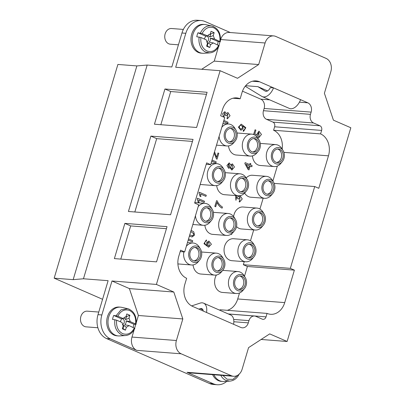 <?xml version="1.0" encoding="UTF-8"?>
<svg xmlns="http://www.w3.org/2000/svg" width="405" height="405" viewBox="0 0 405 405"><rect width="100%" height="100%" fill="white"/><g stroke="black" fill="none" stroke-linecap="round" stroke-linejoin="round"><path stroke-width="0.61" d="M156.406 284.432L220.118 70.708L175.699 67.265L185.824 33.296A18.878 14.879 -85.6 0 1 201.204 20.549L197.341 20.25A18.878 14.879 94.4 0 0 181.961 32.997L171.836 66.962L147.177 65.053L83.465 278.777L108.12 280.685L97.995 314.655A18.878 14.879 -85.6 0 0 106.596 338.585L209.456 383.479A18.878 14.879 94.4 0 0 213.319 384.451L217.181 384.75A18.878 14.879 -85.6 0 1 213.319 383.778L187.024 372.301L231.442 375.749L181.172 353.803L136.753 350.36A10.489 8.267 -85.6 0 1 131.974 337.066L176.398 340.514L182.827 318.943L173.806 292.025L156.406 284.432L111.982 280.989L101.857 314.953A18.878 14.879 94.4 0 0 110.459 338.884L136.753 350.36M220.118 70.708L237.522 78.302L258.663 64.557L265.093 42.986A10.489 8.267 94.4 0 1 273.638 35.903A10.489 8.267 94.4 0 1 275.785 36.445L326.055 58.386A10.489 8.267 94.4 0 1 330.834 71.68L324.4 93.246L333.421 120.163L350.826 127.757L287.11 341.481L261.129 339.466M287.11 341.481L269.71 333.887L248.564 347.637L242.134 369.203A10.489 8.267 94.4 0 1 233.589 376.285L189.17 372.843A10.489 8.267 -85.6 0 1 187.024 372.301M173.806 292.025L129.382 288.583L111.982 280.989M129.382 288.583L138.404 315.495L136.267 322.663M135.771 324.334L134.662 328.045M134.187 329.65L131.974 337.066M83.465 278.777L73.168 279.642L136.88 65.919L117.89 64.446L54.174 278.169L102.571 299.295M273.512 87.865L300.581 99.681A11.537 6.85 113.6 0 1 289.322 108.418L262.253 96.603A11.537 6.85 -66.4 0 0 273.512 87.865L270.297 87.617A5.245 3.113 113.6 0 1 265.341 91.186A5.245 3.113 113.6 0 1 265.118 91.069L257.884 86.655L267.609 90.897M257.884 86.655L245.658 85.708M282.158 149.06A17.304 13.638 94.4 0 0 273.593 130.248L274.625 126.78A3.67 2.891 94.4 0 0 272.955 122.128L266.576 119.338A6.819 5.371 -85.6 0 1 263.468 110.702L264.136 108.469A7.341 5.786 94.4 0 0 260.79 99.164L242.479 91.171M228.42 314.002L254.522 316.027A6.819 5.371 94.4 0 1 255.919 316.376L262.298 319.165A3.67 2.891 -85.6 0 0 263.048 319.353A3.67 2.891 -85.6 0 0 266.039 316.872L267.072 313.404A17.304 13.638 -85.6 0 0 270.616 314.29A17.304 13.638 -85.6 0 0 284.715 302.606L294.394 270.13L290.334 268.358L314.725 186.538L318.786 188.31L328.47 155.829A17.304 13.638 94.4 0 0 320.588 133.893L321.621 130.425A3.67 2.891 -85.6 0 0 319.95 125.773L313.571 122.983A6.819 5.371 94.4 0 1 310.463 114.347L311.131 112.114A7.341 5.786 -85.6 0 0 307.785 102.809L259.64 81.795A17.304 13.638 94.4 0 0 256.102 80.904A17.304 13.638 94.4 0 0 242.003 92.588L240.155 98.79L232.976 98.233M254.522 316.027A6.819 5.371 94.4 0 0 248.969 320.628L248.305 322.861A7.341 5.786 94.4 0 1 242.322 327.817A7.341 5.786 94.4 0 1 240.818 327.442L192.674 306.428A17.304 13.638 -85.6 0 1 184.791 284.492L186.639 278.296A17.304 13.638 94.4 0 1 178.757 256.36L180.605 250.163L184.665 251.935L198.708 204.829L194.648 203.057L206.621 162.886L210.681 164.663L224.724 117.551L220.664 115.779L222.512 109.583A17.304 13.638 -85.6 0 1 236.611 97.899A17.304 13.638 -85.6 0 1 240.155 98.79M73.168 279.642L54.174 278.169M167.042 226.658L156.543 261.868L114.377 258.598L124.872 223.388L167.042 226.658M193.058 139.386L170.591 214.756L128.42 211.486L150.893 136.115L193.058 139.386M207.102 92.274L196.607 127.484L154.437 124.213L164.936 89.004L207.102 92.274M226.805 381.313A18.878 14.879 -85.6 0 1 217.181 384.75M136.88 65.919L147.177 65.053M218.447 46.995L214.24 61.109L201.68 69.28M265.093 42.986L220.669 39.538L220.533 40.014M220.031 41.68L218.928 45.39M220.669 39.538A10.489 8.267 -85.6 0 1 229.215 32.461L273.638 35.903M201.204 20.549A18.878 14.879 -85.6 0 1 205.067 21.521L230.323 32.542M197.119 247.779A6.819 5.371 -85.6 0 1 200.434 255.54A6.819 5.371 -85.6 0 1 194.673 261.022A6.819 5.371 -85.6 0 1 189.844 253.808A6.819 5.371 -85.6 0 1 195.726 247.425A6.819 5.371 -85.6 0 1 197.119 247.779M193.873 260.881A6.819 5.371 94.4 0 0 198.906 254.907A6.819 5.371 94.4 0 0 195.509 247.652A6.819 5.371 94.4 0 0 194.916 247.44M208.945 208.104A6.819 5.371 -85.6 0 1 212.26 215.87A6.819 5.371 -85.6 0 1 206.499 221.348A6.819 5.371 -85.6 0 1 201.67 214.139A6.819 5.371 -85.6 0 1 207.552 207.755A6.819 5.371 -85.6 0 1 208.945 208.104M205.7 221.211A6.819 5.371 94.4 0 0 210.732 215.237A6.819 5.371 94.4 0 0 207.335 207.983A6.819 5.371 94.4 0 0 206.742 207.77M220.771 168.434A6.819 5.371 -85.6 0 1 224.086 176.2A6.819 5.371 -85.6 0 1 218.325 181.678A6.819 5.371 -85.6 0 1 213.496 174.469A6.819 5.371 -85.6 0 1 219.378 168.085A6.819 5.371 -85.6 0 1 220.771 168.434M217.525 181.541A6.819 5.371 94.4 0 0 222.558 175.567A6.819 5.371 94.4 0 0 219.161 168.313A6.819 5.371 94.4 0 0 218.568 168.1M232.597 128.765A6.819 5.371 -85.6 0 1 235.918 136.531A6.819 5.371 -85.6 0 1 230.151 142.008A6.819 5.371 -85.6 0 1 225.322 134.799A6.819 5.371 -85.6 0 1 231.204 128.415A6.819 5.371 -85.6 0 1 232.597 128.765M229.351 141.871A6.819 5.371 94.4 0 0 234.384 135.898A6.819 5.371 94.4 0 0 230.992 128.643A6.819 5.371 94.4 0 0 230.394 128.431M220.32 257.904A6.819 5.371 -85.6 0 1 223.641 265.665A6.819 5.371 -85.6 0 1 217.875 271.147A6.819 5.371 -85.6 0 1 213.045 263.933A6.819 5.371 -85.6 0 1 218.928 257.555A6.819 5.371 -85.6 0 1 220.32 257.904M217.075 271.006A6.819 5.371 94.4 0 0 222.107 265.037A6.819 5.371 94.4 0 0 218.715 257.777A6.819 5.371 94.4 0 0 218.118 257.57M232.146 218.234A6.819 5.371 -85.6 0 1 235.467 225.995A6.819 5.371 -85.6 0 1 229.701 231.478A6.819 5.371 -85.6 0 1 224.871 224.264A6.819 5.371 -85.6 0 1 230.754 217.885A6.819 5.371 -85.6 0 1 232.146 218.234M228.901 231.336A6.819 5.371 94.4 0 0 233.933 225.362A6.819 5.371 94.4 0 0 230.541 218.108A6.819 5.371 94.4 0 0 229.944 217.9M243.977 178.565A6.819 5.371 -85.6 0 1 247.293 186.325A6.819 5.371 -85.6 0 1 241.527 191.808A6.819 5.371 -85.6 0 1 236.697 184.594A6.819 5.371 -85.6 0 1 242.58 178.21A6.819 5.371 -85.6 0 1 243.977 178.565M240.727 191.666A6.819 5.371 94.4 0 0 245.759 185.692A6.819 5.371 94.4 0 0 242.367 178.438A6.819 5.371 94.4 0 0 241.77 178.225M255.803 138.895A6.819 5.371 -85.6 0 1 259.119 146.656A6.819 5.371 -85.6 0 1 253.353 152.138A6.819 5.371 -85.6 0 1 248.523 144.924A6.819 5.371 -85.6 0 1 254.406 138.54A6.819 5.371 -85.6 0 1 255.803 138.895M252.553 151.996A6.819 5.371 94.4 0 0 257.585 146.023A6.819 5.371 94.4 0 0 254.193 138.768A6.819 5.371 94.4 0 0 253.596 138.556M234.986 280.554A6.819 5.371 -85.6 0 1 240.54 275.952A6.819 5.371 -85.6 0 1 245.369 283.166A6.819 5.371 -85.6 0 1 239.482 289.545A6.819 5.371 -85.6 0 1 234.986 280.554M238.687 289.408A6.819 5.371 94.4 0 0 243.759 283.039A6.819 5.371 94.4 0 0 239.73 275.967M244.443 248.817A6.819 5.371 -85.6 0 1 249.996 244.215A6.819 5.371 -85.6 0 1 254.826 251.429A6.819 5.371 -85.6 0 1 248.943 257.808A6.819 5.371 -85.6 0 1 244.443 248.817M248.143 257.671A6.819 5.371 94.4 0 0 253.216 251.302A6.819 5.371 94.4 0 0 249.186 244.23M253.905 217.08A6.819 5.371 -85.6 0 1 259.458 212.478A6.819 5.371 -85.6 0 1 264.288 219.692A6.819 5.371 -85.6 0 1 258.405 226.071A6.819 5.371 -85.6 0 1 253.905 217.08M257.605 225.934A6.819 5.371 94.4 0 0 262.678 219.566A6.819 5.371 94.4 0 0 258.648 212.493M263.366 185.348A6.819 5.371 -85.6 0 1 268.92 180.741A6.819 5.371 -85.6 0 1 273.75 187.955A6.819 5.371 -85.6 0 1 267.867 194.339A6.819 5.371 -85.6 0 1 263.366 185.348M267.067 194.197A6.819 5.371 94.4 0 0 272.14 187.829A6.819 5.371 94.4 0 0 268.11 180.757M272.828 153.611A6.819 5.371 -85.6 0 1 278.382 149.005A6.819 5.371 -85.6 0 1 283.211 156.219A6.819 5.371 -85.6 0 1 277.329 162.602A6.819 5.371 -85.6 0 1 272.828 153.611M276.529 162.461A6.819 5.371 94.4 0 0 281.602 156.092A6.819 5.371 94.4 0 0 277.572 149.02M176.398 340.514A10.489 8.267 94.4 0 0 181.172 353.803M231.442 375.749A10.489 8.267 94.4 0 0 233.589 376.285M206.494 94.309L170.733 91.535L164.936 89.004M160.846 124.71L170.733 91.535M192.451 141.421L156.689 138.647L150.893 136.115M134.83 211.982L156.689 138.647M166.435 228.693L130.673 225.919L124.872 223.388M120.786 259.094L130.673 225.919M210.681 164.663L206.201 164.314M184.665 251.935L180.179 251.586M182.827 318.943L138.404 315.495M258.663 64.557L214.24 61.109M186.361 246.25A11.011 8.677 -85.6 0 1 193.155 243.02A11.011 8.677 -85.6 0 1 195.407 243.587A11.011 8.677 -85.6 0 1 199.27 247.096L200.44 249.029A8.287 6.531 94.4 0 0 197.534 246.387A8.287 6.531 94.4 0 0 189.53 250.361A8.287 6.531 94.4 0 0 191.084 260.85A8.287 6.531 94.4 0 0 199.579 260.162A8.287 6.531 94.4 0 0 200.44 249.029M199.579 260.162L198.121 261.893A11.011 8.677 -85.6 0 1 191.449 264.976A11.011 8.677 -85.6 0 1 183.84 251.869M198.187 206.58A11.011 8.677 -85.6 0 1 204.981 203.35A11.011 8.677 -85.6 0 1 207.233 203.912A11.011 8.677 -85.6 0 1 211.096 207.426L212.266 209.36A8.287 6.531 94.4 0 0 209.36 206.717A8.287 6.531 94.4 0 0 201.356 210.691A8.287 6.531 94.4 0 0 202.91 221.181A8.287 6.531 94.4 0 0 211.405 220.492A8.287 6.531 94.4 0 0 212.266 209.36M211.405 220.492L209.947 222.223A11.011 8.677 -85.6 0 1 203.275 225.307A11.011 8.677 -85.6 0 1 195.468 215.703M200.212 184.402A11.011 8.677 94.4 0 0 201.26 184.564L215.101 185.637A11.011 8.677 -85.6 0 1 207.299 173.988A11.011 8.677 -85.6 0 1 216.807 163.676A11.011 8.677 -85.6 0 1 219.059 164.243A11.011 8.677 -85.6 0 1 222.922 167.756L224.097 169.69A8.287 6.531 94.4 0 0 221.186 167.047A8.287 6.531 94.4 0 0 213.182 171.021A8.287 6.531 94.4 0 0 214.736 181.506A8.287 6.531 94.4 0 0 223.231 180.822A8.287 6.531 94.4 0 0 224.097 169.69M223.231 180.822L221.773 182.549A11.011 8.677 -85.6 0 1 215.101 185.637M221.839 127.241A11.011 8.677 -85.6 0 1 228.633 124.006A11.011 8.677 -85.6 0 1 230.885 124.573A11.011 8.677 -85.6 0 1 234.748 128.086L235.923 130.02A8.287 6.531 94.4 0 0 233.012 127.378A8.287 6.531 94.4 0 0 225.008 131.352A8.287 6.531 94.4 0 0 226.562 141.836A8.287 6.531 94.4 0 0 235.057 141.153A8.287 6.531 94.4 0 0 235.923 130.02M235.057 141.153L233.599 142.879A11.011 8.677 -85.6 0 1 226.927 145.967A11.011 8.677 -85.6 0 1 219.12 136.358M222.78 270.292A8.287 6.531 94.4 0 0 223.646 259.154A8.287 6.531 94.4 0 0 220.735 256.512A8.287 6.531 94.4 0 0 212.731 260.486A8.287 6.531 94.4 0 0 214.285 270.975A8.287 6.531 94.4 0 0 222.78 270.292L221.322 272.018A11.011 8.677 -85.6 0 1 214.65 275.106A11.011 8.677 -85.6 0 1 206.854 263.452A11.011 8.677 -85.6 0 1 216.356 253.145L202.515 252.072A11.011 8.677 94.4 0 0 201.574 252.062M193.043 264.916A11.011 8.677 94.4 0 0 200.809 274.033L214.65 275.106M216.356 253.145A11.011 8.677 -85.6 0 1 218.609 253.712A11.011 8.677 -85.6 0 1 222.472 257.226L223.646 259.154M234.606 230.622A8.287 6.531 94.4 0 0 235.472 219.485A8.287 6.531 94.4 0 0 232.561 216.842A8.287 6.531 94.4 0 0 224.557 220.816A8.287 6.531 94.4 0 0 226.111 231.306A8.287 6.531 94.4 0 0 234.606 230.622L233.148 232.348A11.011 8.677 -85.6 0 1 226.476 235.437A11.011 8.677 -85.6 0 1 218.68 223.783A11.011 8.677 -85.6 0 1 228.182 213.475L214.341 212.402A11.011 8.677 94.4 0 0 213.4 212.392M204.869 225.246A11.011 8.677 94.4 0 0 212.635 234.363L226.476 235.437M228.182 213.475A11.011 8.677 -85.6 0 1 230.435 214.042A11.011 8.677 -85.6 0 1 234.298 217.556L235.472 219.485M246.432 190.947A8.287 6.531 94.4 0 0 247.298 179.815A8.287 6.531 94.4 0 0 244.387 177.172A8.287 6.531 94.4 0 0 236.383 181.146A8.287 6.531 94.4 0 0 237.938 191.636A8.287 6.531 94.4 0 0 246.432 190.947L244.974 192.679A11.011 8.677 -85.6 0 1 238.302 195.767A11.011 8.677 -85.6 0 1 230.506 184.113A11.011 8.677 -85.6 0 1 240.008 173.806L226.167 172.732A11.011 8.677 94.4 0 0 225.226 172.722M216.695 185.576A11.011 8.677 94.4 0 0 224.461 194.689L238.302 195.767L238.57 196.87L240.185 195.797L238.56 196.764M240.008 173.806A11.011 8.677 -85.6 0 1 242.261 174.373A11.011 8.677 -85.6 0 1 246.124 177.881L247.298 179.815M258.258 151.278A8.287 6.531 94.4 0 0 259.124 140.145A8.287 6.531 94.4 0 0 256.213 137.503A8.287 6.531 94.4 0 0 248.209 141.477A8.287 6.531 94.4 0 0 249.763 151.966A8.287 6.531 94.4 0 0 258.258 151.278L256.8 153.009A11.011 8.677 -85.6 0 1 250.133 156.092A11.011 8.677 -85.6 0 1 242.332 144.443A11.011 8.677 -85.6 0 1 251.834 134.136L237.993 133.063A11.011 8.677 94.4 0 0 237.052 133.053M228.526 145.906A11.011 8.677 94.4 0 0 236.287 155.019L250.133 156.092M251.834 134.136A11.011 8.677 -85.6 0 1 254.087 134.703A11.011 8.677 -85.6 0 1 257.95 138.211L259.124 140.145M244.392 288.689A8.287 6.531 94.4 0 0 245.253 277.557A8.287 6.531 94.4 0 0 242.347 274.914A8.287 6.531 94.4 0 0 234.343 278.888A8.287 6.531 94.4 0 0 235.897 289.373A8.287 6.531 94.4 0 0 244.392 288.689L242.934 290.415A11.011 8.677 -85.6 0 1 236.262 293.503A11.011 8.677 -85.6 0 1 228.46 281.855A11.011 8.677 -85.6 0 1 237.963 271.542L224.122 270.469A11.011 8.677 94.4 0 0 222.583 270.525M216.417 275.015A11.011 8.677 94.4 0 0 215.283 286.158A11.011 8.677 94.4 0 0 222.421 292.43L236.262 293.503M237.963 271.542A11.011 8.677 -85.6 0 1 240.216 272.109A11.011 8.677 -85.6 0 1 244.083 275.623L245.253 277.557M247.425 239.811L233.584 238.732A11.011 8.677 94.4 0 0 224.081 249.045A11.011 8.677 94.4 0 0 231.883 260.693L245.724 261.767A11.011 8.677 -85.6 0 1 237.922 250.118A11.011 8.677 -85.6 0 1 247.425 239.811A11.011 8.677 -85.6 0 1 249.677 240.373A11.011 8.677 -85.6 0 1 253.54 243.886L254.715 245.82A8.287 6.531 94.4 0 0 251.809 243.177A8.287 6.531 94.4 0 0 243.8 247.151A8.287 6.531 94.4 0 0 245.359 257.641A8.287 6.531 94.4 0 0 253.854 256.952A8.287 6.531 94.4 0 0 254.715 245.82M253.854 256.952L252.396 258.684A11.011 8.677 -85.6 0 1 245.724 261.767M263.311 225.215A8.287 6.531 94.4 0 0 264.176 214.083A8.287 6.531 94.4 0 0 261.271 211.44A8.287 6.531 94.4 0 0 253.262 215.414A8.287 6.531 94.4 0 0 254.821 225.904A8.287 6.531 94.4 0 0 263.311 225.215L261.858 226.947A11.011 8.677 -85.6 0 1 255.185 230.03A11.011 8.677 -85.6 0 1 247.384 218.381A11.011 8.677 -85.6 0 1 256.886 208.074L243.046 207.001A11.011 8.677 94.4 0 0 233.619 216.569M236.535 226.587A11.011 8.677 94.4 0 0 241.345 228.957L255.185 230.03M256.886 208.074A11.011 8.677 -85.6 0 1 259.139 208.636A11.011 8.677 -85.6 0 1 263.002 212.149L264.176 214.083M272.773 193.479A8.287 6.531 94.4 0 0 273.638 182.346A8.287 6.531 94.4 0 0 270.732 179.704A8.287 6.531 94.4 0 0 262.724 183.678A8.287 6.531 94.4 0 0 264.278 194.167A8.287 6.531 94.4 0 0 272.773 193.479L271.315 195.21A11.011 8.677 -85.6 0 1 264.647 198.293A11.011 8.677 -85.6 0 1 256.846 186.644A11.011 8.677 -85.6 0 1 266.348 176.337L252.507 175.264A11.011 8.677 94.4 0 0 246.174 177.967M244.635 193.058A11.011 8.677 94.4 0 0 250.801 197.22L264.647 198.293M266.348 176.337A11.011 8.677 -85.6 0 1 268.601 176.904A11.011 8.677 -85.6 0 1 272.464 180.412L273.638 182.346M282.234 161.742A8.287 6.531 94.4 0 0 283.1 150.609A8.287 6.531 94.4 0 0 280.189 147.967A8.287 6.531 94.4 0 0 272.185 151.941A8.287 6.531 94.4 0 0 273.74 162.43A8.287 6.531 94.4 0 0 282.234 161.742L280.776 163.473A11.011 8.677 -85.6 0 1 274.104 166.556A11.011 8.677 -85.6 0 1 266.308 154.907A11.011 8.677 -85.6 0 1 275.81 144.6L261.969 143.527A11.011 8.677 94.4 0 0 260.324 143.598M252.457 155.879A11.011 8.677 94.4 0 0 260.263 165.483L274.104 166.556M275.81 144.6A11.011 8.677 -85.6 0 1 278.063 145.167A11.011 8.677 -85.6 0 1 281.926 148.675L283.1 150.609M272.864 181.07L277.344 166.04M320.588 133.893L273.593 130.248M314.725 186.538L274.175 183.389M290.334 268.358L243.339 264.713L244.25 261.655M250.472 240.778L253.712 229.918M259.934 209.046L263.174 198.182M294.394 270.13L247.399 266.485L243.339 264.713M227.256 310.316A17.304 13.638 94.4 0 0 237.72 298.966L239.502 292.982M244.478 276.281L247.399 266.485M267.072 313.404L220.077 309.759L219.92 310.291M188.209 240.049L192.405 241.861L192.734 240.762L188.543 238.935M206.216 241.213L206.651 240.109L206.272 240.043L204.039 243.699L208.605 247.182L211.4 244.25L208.945 241.061L206.833 242.433L206.935 245.481C204.596 244.109 204.13 242.722 205.537 241.324L206.246 241.213M206.241 240.043L203.973 243.694L208.57 247.182M208.909 241.061L206.778 242.413L206.849 245.445M189.383 236.12L191.99 236.986M231.007 234.065L231.625 234.454L231.878 233.609M198.744 200.019L204.115 202.363L204.505 201.27L197.513 198.222L197.306 198.931L198.283 202.272L199.108 202.632L198.733 199.989L204.176 202.368M197.513 198.222L197.24 198.926L198.217 202.267L199.108 202.632M216.599 200.627L214.812 206.398L215.698 206.763L216.999 202.394C218.325 205.127 220.031 207.051 222.117 208.155L222.456 207.026C219.966 205.441 218.234 203.401 217.262 200.915L216.599 200.627L214.878 206.403L215.698 206.763M216.938 202.389C218.265 205.122 219.971 207.046 222.056 208.15L222.117 208.155M200.536 194.01L205.907 196.354L206.297 195.261L199.306 192.213L199.098 192.917L200.075 196.263L200.9 196.622L200.526 193.98L205.968 196.359M199.306 192.213L199.032 192.912L200.009 196.258L200.9 196.622M235.629 195.559L235.943 200.323L236.844 196.06L237.73 198.647L238.444 199.098L240.033 197.012L239.714 200.779L239.406 200.743L239.193 201.887L239.664 201.973M239.998 197.012L239.679 200.774M236.814 196.06L237.664 198.642L238.444 199.098M235.563 195.554L235.943 200.323M211.724 161.175L215.855 162.977L216.245 161.889L212.053 160.056M229.195 162.871L226.927 165.498L228.602 168.267M229.918 167.533L231.842 170.06M232.409 163.873L230.739 164.825M214.134 153.085L216.422 158.831L217.04 159.221L218.801 153.323L217.976 152.963L216.675 157.343L214.534 151.748M217.976 152.963L216.629 157.267M250.133 166.05L251.809 166.754L252.133 165.66L250.467 164.931L250.827 163.726L250.042 163.382L249.682 164.592L245.172 162.623L244.909 163.519L248.204 169.558L248.989 169.903L250.143 166.03L251.809 166.754M245.172 162.623L244.843 163.514L248.138 169.553L248.989 169.903M250.042 163.382L249.627 164.567M223.535 121.551L227.666 123.353L228.061 122.264L223.869 120.432M242.878 125.884C245.577 127.783 245.749 129.2 243.405 130.132L243.167 131.22L243.597 131.291M241.218 124.158L238.413 127.135L240.909 130.273M258.744 136.288L258.476 137.472L258.932 137.558L261.458 134.44L258.982 131.129L256.557 134.992L254.831 133.69L255.889 130.132L255.074 129.772L253.748 134.212L257.069 136.637L258.866 132.369L259.048 136.338L258.679 136.282L258.41 137.467L258.901 137.558M258.835 132.364L259.018 136.333M255.074 129.772L253.687 134.207L255.094 135.235M255.97 135.877L257.069 136.637M258.947 131.129L256.481 134.936M227.271 117.506L227.058 118.65L227.499 118.736L230.05 115.709L227.99 112.549L226.375 113.628L224.856 111.664L222.669 113.881L223.742 117.08L224.223 116.048L224.648 112.818L225.529 115.405L226.248 115.85L227.833 113.77L227.514 117.536L227.205 117.501L226.992 118.645L227.468 118.731M227.802 113.77L227.483 117.531M224.613 112.813L225.469 115.4L226.248 115.85M224.821 111.664L222.603 113.876L223.742 117.08M227.954 112.549L226.365 113.516M183.369 29.428L171.563 28.512A7.867 6.196 94.4 0 0 169.973 28.649A7.867 6.196 94.4 0 0 164.744 36.88A7.867 6.196 94.4 0 0 170.343 44.196L178.433 44.823M218.938 45.654L213.339 42.94L210.575 44.631L209.714 47.527L206.621 46.175L207.481 43.279L206.251 39.847L200.89 37.508L196.784 36.759A13.871 10.93 -85.6 0 1 197.969 32.79L202.07 33.544L207.431 35.883L205.821 36.217L204.753 37.994A3.711 2.926 94.4 0 0 204.565 39.113M219.14 45.643C217.004 50.053 213.891 52.468 209.8 52.883L203.786 53.273A14.423 11.365 -85.6 0 1 202.51 53.268A14.423 11.365 -85.6 0 1 192.243 39.857A14.423 11.365 -85.6 0 1 201.827 24.756A14.423 11.365 -85.6 0 1 204.743 24.508A14.423 11.365 -85.6 0 1 206.003 24.7L211.886 26.011A13.562 10.687 -85.6 0 1 213.475 26.533M210.347 33.671L210.818 33.873L214.149 32.648L213.288 35.544L214.518 38.976L220.128 41.685L218.189 41.619L217.718 43.654A13.871 10.93 -85.6 0 1 217.363 44.702M213.339 42.94L209.152 42.155C210.18 41.113 210.575 39.786 210.337 38.191L218.189 41.619M204.743 24.508L203.452 24.411A14.423 11.365 94.4 0 0 192.309 32.441A14.423 11.365 94.4 0 0 193.499 48.276A14.423 11.365 94.4 0 0 201.224 53.166L202.51 53.268M210.337 38.191L214.518 38.976M207.188 42.884A3.711 2.926 94.4 0 0 208.17 42.758L210.575 44.631M206.717 42.014A3.027 2.384 94.4 0 0 208.059 37.093A3.027 2.384 94.4 0 0 206.474 36.07M213.288 35.544L209.896 36.966L207.76 35.488M208.17 42.758L207.249 45.851L206.778 45.643M209.714 47.527L207.249 45.851M197.969 32.79L205.821 36.217M202.07 33.544C205.031 28.122 208.955 26.219 213.84 27.823C218.447 30.36 220.462 34.855 219.88 41.315L220.128 41.685M210.818 33.873L209.896 36.966M207.431 35.883L209.01 34.541L210.195 34.192L211.056 31.296L214.149 32.648M208.352 34.946L210.195 34.192M134.678 328.303L129.079 325.595L126.314 327.286L125.454 330.176L122.361 328.825L123.221 325.934L121.986 322.501L116.625 320.163L112.524 319.408L113 317.373A13.871 10.93 -85.6 0 1 113.709 315.444L117.809 316.194L123.171 318.533L124.811 317.161L125.93 316.842L126.795 313.951L129.889 315.303L129.023 318.193L130.258 321.626L135.619 323.965L135.867 324.334L133.928 324.268A13.871 10.93 -85.6 0 1 133.103 327.351M117.809 316.194C120.771 310.777 124.694 308.868 129.58 310.473C134.187 313.009 136.202 317.51 135.619 323.965L135.867 324.334M127.079 335.294A13.562 10.687 -85.6 0 1 125.54 335.537L119.526 335.927A14.423 11.365 -85.6 0 1 118.25 335.917A14.423 11.365 -85.6 0 1 108.727 316.897A14.423 11.365 -85.6 0 1 120.477 307.162A14.423 11.365 -85.6 0 1 121.738 307.349L127.626 308.661C133.949 310.848 136.769 316.037 136.09 324.238M113.709 315.444L121.561 318.872L120.3 321.762M123.171 318.533L121.561 318.872M129.079 325.595L124.892 324.805L125.96 323.033A3.711 2.926 94.4 0 0 126.076 320.841L130.258 321.626M126.076 320.841L133.928 324.268M120.477 307.162L119.191 307.061A14.423 11.365 94.4 0 0 107.441 316.796A14.423 11.365 94.4 0 0 116.959 335.816L118.25 335.917M124.087 317.601L125.93 316.842M129.023 318.193L125.636 319.621A3.711 2.926 94.4 0 0 123.5 318.138M122.457 324.668A3.027 2.384 94.4 0 0 124.173 322.714A3.027 2.384 94.4 0 0 122.214 318.725M126.087 316.32L126.557 316.528L129.889 315.303M126.557 316.528L125.636 319.621M122.923 325.539L123.91 325.407L122.988 328.501L122.518 328.298M123.91 325.407L126.314 327.286M125.454 330.176L122.988 328.501M98.769 312.052L87.298 311.161A7.867 6.196 94.4 0 0 80.889 316.472A7.867 6.196 94.4 0 0 86.083 326.85L97.889 327.761M239.289 373.866C237.153 378.275 234.039 380.69 229.949 381.105L223.935 381.495A14.423 11.365 -85.6 0 1 222.659 381.49A14.423 11.365 -85.6 0 1 213.911 374.762M212.62 374.66A14.423 11.365 94.4 0 0 213.648 376.498A14.423 11.365 94.4 0 0 221.373 381.388L222.659 381.49M206.504 312.463A11.537 6.85 -66.4 0 0 203.599 303.168A11.537 6.85 -66.4 0 0 200.116 303.117L191.631 305.907M198.855 309.126L200.252 308.666A5.245 3.113 113.6 0 1 201.832 308.686A5.245 3.113 113.6 0 1 203.244 311.04M203.599 303.168L230.668 314.984A11.537 6.85 113.6 0 1 233.574 324.278M245.217 86.25L261.757 96.344A11.537 6.85 -66.4 0 0 262.253 96.603M240.869 125.236C243.061 126.603 243.106 127.884 240.99 129.084M240.195 125.383L240.899 125.236C243.137 126.608 243.177 127.894 241.026 129.084C239.082 128.117 238.803 126.881 240.195 125.383M243.405 130.132L243.233 131.225L243.628 131.291L245.835 127.697L241.248 124.158L238.479 127.14L240.945 130.273L243.066 128.846L242.939 125.889C245.638 127.788 245.815 129.205 243.471 130.137L243.704 130.172M223.54 121.53L227.731 123.358M248.523 168.48L246.22 164.319L249.358 165.685L248.523 168.48M246.235 164.349L249.358 165.685M249.293 165.68L248.483 168.404M214.154 153.014L216.488 158.836L217.04 159.221M232.232 165.032L232.364 168.86C230.42 168.298 230.136 167.088 231.523 165.23L232.267 165.037L232.364 168.86L232.009 168.88M232.298 168.855L231.979 168.875M229.407 166.961L228.835 167.108L228.481 164.202L229.073 164.045L229.407 166.961L228.8 167.108M229.038 164.04L229.346 166.956M229.139 168.196L229.994 167.432L231.878 170.06L234.439 167.017L232.44 163.873L230.739 164.926L229.23 162.871L226.992 165.503L228.633 168.267L229.139 168.196M211.729 161.155L215.921 162.982M239.466 200.748L239.254 201.892L239.699 201.979L242.246 198.956L240.185 195.797M231.073 234.07L231.625 234.454M190.77 231.463L193.884 233.852L192.907 235.816L189.722 234.971M190.765 231.478L193.823 233.862L192.841 235.811L192.259 235.877M189.388 236.095L192.026 236.986L194.542 235.138L193.752 231.822L191.104 230.339M208.803 242.246L209.238 246.022C207.077 245.389 206.707 244.18 208.13 242.398L208.838 242.251L209.238 246.022L208.869 246.032M209.172 246.017L208.833 246.032M188.214 240.028L192.405 241.861M307.785 102.809L299.442 102.161M269.7 99.853L260.79 99.164M259.64 81.795L252.467 81.238M311.131 112.114L264.136 108.469M248.305 322.861L233.842 321.742M97.995 314.655L101.857 314.953M181.961 32.997L185.824 33.296M328.47 155.829L283.905 152.371M321.621 130.425L274.625 126.78M319.95 125.773L272.955 122.128M313.571 122.983L266.576 119.338M310.463 114.347L263.468 110.702M284.715 302.606L237.72 298.966M248.969 320.628L233.665 319.444M266.039 316.872L228.288 313.946M209.456 383.479L213.319 383.778M106.596 338.585L110.459 338.884M200.89 37.508C200.308 43.968 202.323 48.463 206.93 51C211.815 52.609 215.738 50.701 218.7 45.284M209.684 52.893L205.826 52.179A13.562 10.687 -85.6 0 1 201.341 48.281C199.23 44.773 198.506 41.021 199.179 37.027M200.364 33.058C202.475 28.988 205.011 26.659 207.962 26.067A13.562 10.687 -85.6 0 1 211.886 26.011C218.209 28.198 221.029 33.387 220.35 41.588M116.098 315.708L120.989 309.871L127.717 308.686L129.21 309.182M134.88 328.293C132.744 332.702 129.63 335.117 125.54 335.537A13.562 10.687 -85.6 0 1 121.566 334.829C116.235 331.579 114.018 326.526 114.919 319.677M116.625 320.163C116.048 326.617 118.063 331.113 122.669 333.654C127.555 335.259 131.478 333.35 134.435 327.934M222.866 375.455L227.078 379.227L232.9 379.389L237.973 375.106M229.832 381.115L225.975 380.401A13.562 10.687 -85.6 0 1 221.484 376.503L220.776 375.293M202.925 309.835L200.252 308.666M265.118 91.069L265.584 91.272M177.901 263.928L191.449 264.976M187.454 242.575L193.155 243.02M192.846 224.497L203.275 225.307M194.795 202.561L204.981 203.35M211.106 163.235L216.807 163.676M216.498 145.157L226.927 145.967M222.932 123.566L228.633 124.006"/></g></svg>
